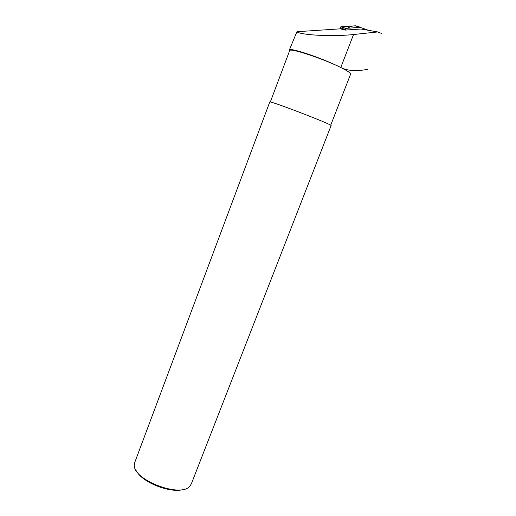 <?xml version="1.0" encoding="UTF-8"?>
<svg xmlns="http://www.w3.org/2000/svg" width="516" height="516" viewBox="0 0 516 516"><rect width="100%" height="100%" fill="white"/><g stroke="black" fill="none" stroke-linecap="round" stroke-linejoin="round"><path stroke-width="0.77" d="M289.405 49.865L296.939 31.715C299.454 34.849 330.853 36.971 353.55 34.52L340.773 67.512C323.59 58.895 290.947 48.065 289.721 50.439L289.405 49.865C290.869 47.549 323.719 58.74 340.773 67.512C347.326 70.827 356.253 71.447 367.553 69.363M353.55 34.52L377.764 31.94L361.052 29.019L345.133 30.089L340.302 28.838L296.939 31.715M381.647 33.527L377.764 31.94M340.773 67.512C347.507 70.866 350.79 73.066 350.628 74.111L350.609 74.162M289.721 50.439L270.3 102.033M191.378 483.763L190.049 485.937C181.187 498.559 132.025 479.687 134.354 464.561L134.811 462.297L269.745 102.045C267.881 99.762 333.355 124.898 331.098 125.601L331.091 125.62M184.489 489.071C172.183 494.212 142.184 482.841 136.417 470.837M355.64 25.8L340.979 26.774L355.64 25.8L368.618 30.341M340.979 26.774L340.212 27.812L340.302 28.838L340.212 27.812L340.979 26.774L345.849 28.354L360.626 27.361M345.849 28.354L345.133 30.089M347.752 28.225C351.815 25.445 355.692 25.181 359.381 27.445M355.763 25.819L360.716 27.367M340.212 27.812L345.069 29.406M330.692 125.233L350.628 74.111M191.294 483.982L331.098 125.601M340.837 26.8L345.707 28.38"/></g></svg>
